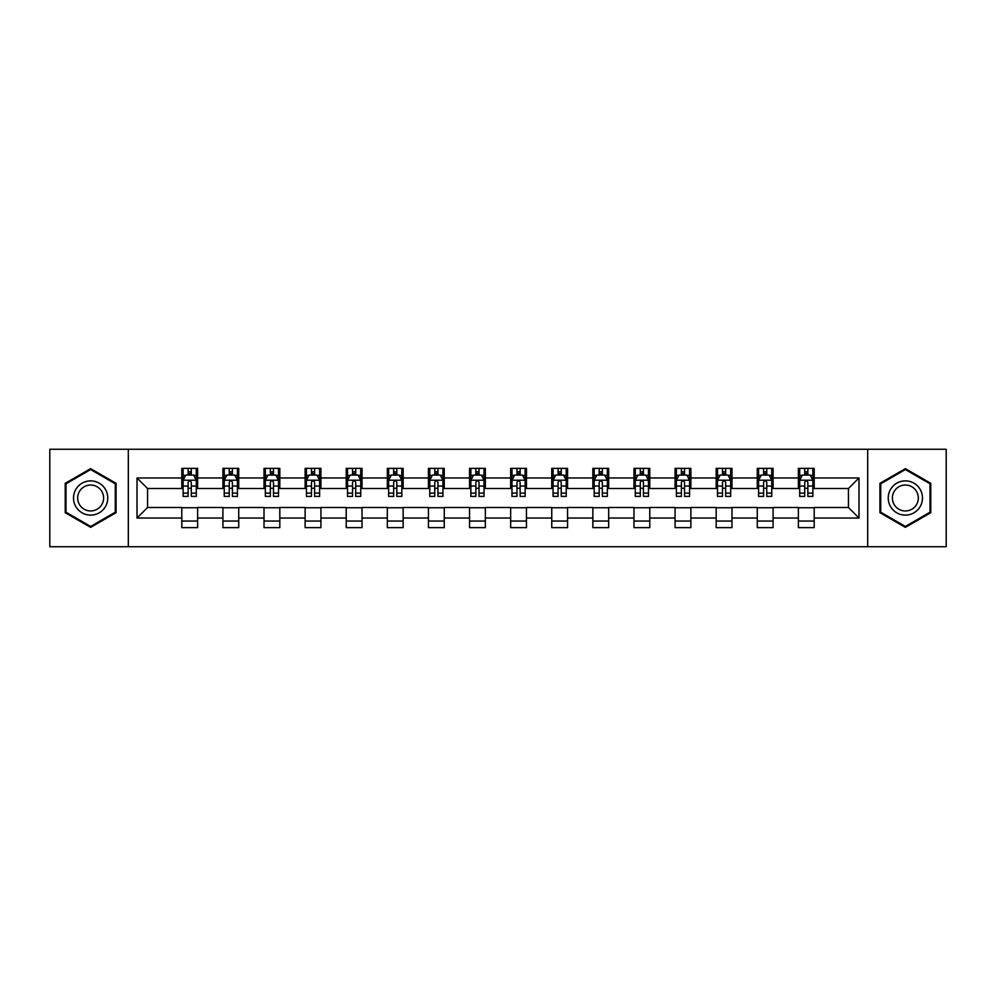 <?xml version="1.0" encoding="UTF-8"?>
<svg xmlns="http://www.w3.org/2000/svg" width="996" height="996" viewBox="0 0 996 996"><rect width="100%" height="100%" fill="white"/><g stroke="black" fill="none" stroke-linecap="round" stroke-linejoin="round"><path stroke-width="1.49" d="M867.678 546.742L946.2 546.742L946.2 449.258L867.678 449.258L867.678 546.742L128.322 546.742L128.322 449.258L49.8 449.258L49.8 546.742L128.322 546.742M867.678 449.258L128.322 449.258M814.193 477.98L814.193 468.357L798.381 468.357L798.381 477.98L773.083 477.98L773.083 468.357L757.271 468.357L757.271 477.98L731.985 477.98L731.985 468.357L716.174 468.357L716.174 477.98L690.875 477.98L690.875 468.357L675.064 468.357L675.064 477.98L649.765 477.98L649.765 468.357L633.966 468.357L633.966 477.98L608.668 477.98L608.668 468.357L592.857 468.357L592.857 477.98L567.558 477.98L567.558 468.357L551.747 468.357L551.747 477.98L526.461 477.98L526.461 468.357L510.649 468.357L510.649 477.98L485.351 477.98L485.351 468.357L469.539 468.357L469.539 477.98L444.253 477.98L444.253 468.357L428.442 468.357L428.442 477.98L403.143 477.98L403.143 468.357L387.332 468.357L387.332 477.98L362.034 477.98L362.034 468.357L346.235 468.357L346.235 477.98L320.936 477.98L320.936 468.357L305.125 468.357L305.125 477.98L279.826 477.98L279.826 468.357L264.015 468.357L264.015 477.98L238.729 477.98L238.729 468.357L222.917 468.357L222.917 477.98L197.619 477.98L197.619 468.357L181.807 468.357L181.807 477.98L137.012 477.98L137.012 518.02L147.557 507.487L181.807 507.487L181.807 527.643L197.619 527.643L197.619 507.487L222.917 507.487L222.917 527.643L238.729 527.643L238.729 507.487L264.015 507.487L264.015 527.643L279.826 527.643L279.826 507.487L305.125 507.487L305.125 527.643L320.936 527.643L320.936 507.487L346.235 507.487L346.235 527.643L362.034 527.643L362.034 507.487L387.332 507.487L387.332 527.643L403.143 527.643L403.143 507.487L428.442 507.487L428.442 527.643L444.253 527.643L444.253 507.487L469.539 507.487L469.539 527.643L485.351 527.643L485.351 507.487L510.649 507.487L510.649 527.643L526.461 527.643L526.461 507.487L551.747 507.487L551.747 527.643L567.558 527.643L567.558 507.487L592.857 507.487L592.857 527.643L608.668 527.643L608.668 507.487L633.966 507.487L633.966 527.643L649.765 527.643L649.765 507.487L675.064 507.487L675.064 527.643L690.875 527.643L690.875 507.487L716.174 507.487L716.174 527.643L731.985 527.643L731.985 507.487L757.271 507.487L757.271 527.643L773.083 527.643L773.083 507.487L798.381 507.487L798.381 527.643L814.193 527.643L814.193 507.487L848.443 507.487L848.443 488.513L814.193 488.513L814.193 477.98L858.988 477.98L858.988 518.02L814.193 518.02M798.381 518.02L773.083 518.02M757.271 518.02L731.985 518.02M716.174 518.02L690.875 518.02M675.064 518.02L649.765 518.02M633.966 518.02L608.668 518.02M592.857 518.02L567.558 518.02M551.747 518.02L526.461 518.02M510.649 518.02L485.351 518.02M469.539 518.02L444.253 518.02M428.442 518.02L403.143 518.02M387.332 518.02L362.034 518.02M346.235 518.02L320.936 518.02M305.125 518.02L279.826 518.02M264.015 518.02L238.729 518.02M222.917 518.02L197.619 518.02M181.807 518.02L137.012 518.02M798.381 477.98L798.381 488.513L773.083 488.513L773.083 477.98M757.271 477.98L757.271 488.513L731.985 488.513L731.985 477.98M716.174 477.98L716.174 488.513L690.875 488.513L690.875 477.98M675.064 477.98L675.064 488.513L649.765 488.513L649.765 477.98M633.966 477.98L633.966 488.513L608.668 488.513L608.668 477.98M592.857 477.98L592.857 488.513L567.558 488.513L567.558 477.98M551.747 477.98L551.747 488.513L526.461 488.513L526.461 477.98M510.649 477.98L510.649 488.513L485.351 488.513L485.351 477.98M469.539 477.98L469.539 488.513L444.253 488.513L444.253 477.98M428.442 477.98L428.442 488.513L403.143 488.513L403.143 477.98M387.332 477.98L387.332 488.513L362.034 488.513L362.034 477.98M346.235 477.98L346.235 488.513L320.936 488.513L320.936 477.98M305.125 477.98L305.125 488.513L279.826 488.513L279.826 477.98M264.015 477.98L264.015 488.513L238.729 488.513L238.729 477.98M222.917 477.98L222.917 488.513L197.619 488.513L197.619 477.98M181.807 477.98L181.807 488.513L147.557 488.513L137.012 477.98M147.557 488.513L147.557 507.487M858.988 518.02L848.443 507.487M848.443 488.513L858.988 477.98M181.807 474.943L183.127 474.943M188.132 474.943L191.294 474.943M196.299 474.943L197.619 474.943M181.807 488.252L183.127 488.252M188.132 488.252L191.294 488.252M196.299 488.252L197.619 488.252M181.807 507.748L197.619 507.748M181.807 521.057L197.619 521.057M222.917 507.748L238.729 507.748M222.917 521.057L238.729 521.057M222.917 474.943L224.237 474.943M229.242 474.943L232.404 474.943M237.409 474.943L238.729 474.943M222.917 488.252L224.237 488.252M229.242 488.252L232.404 488.252M237.409 488.252L238.729 488.252M264.015 507.748L279.826 507.748M264.015 521.057L279.826 521.057M264.015 474.943L265.334 474.943M270.339 474.943L273.502 474.943M278.507 474.943L279.826 474.943M264.015 488.252L265.334 488.252M270.339 488.252L273.502 488.252M278.507 488.252L279.826 488.252M305.125 507.748L320.936 507.748M305.125 521.057L320.936 521.057M305.125 474.943L306.444 474.943M311.449 474.943L314.612 474.943M319.616 474.943L320.936 474.943M305.125 488.252L306.444 488.252M311.449 488.252L314.612 488.252M319.616 488.252L320.936 488.252M346.235 507.748L362.034 507.748M346.235 521.057L362.034 521.057M346.235 474.943L347.542 474.943M352.547 474.943L355.709 474.943M360.726 474.943L362.034 474.943M346.235 488.252L347.542 488.252M352.547 488.252L355.709 488.252M360.726 488.252L362.034 488.252M387.332 507.748L403.143 507.748M387.332 521.057L403.143 521.057M387.332 474.943L388.652 474.943M393.657 474.943L396.819 474.943M401.824 474.943L403.143 474.943M387.332 488.252L388.652 488.252M393.657 488.252L396.819 488.252M401.824 488.252L403.143 488.252M428.442 507.748L444.253 507.748M428.442 521.057L444.253 521.057M428.442 474.943L429.762 474.943M434.766 474.943L437.929 474.943M442.934 474.943L444.253 474.943M428.442 488.252L429.762 488.252M434.766 488.252L437.929 488.252M442.934 488.252L444.253 488.252M469.539 507.748L485.351 507.748M469.539 521.057L485.351 521.057M469.539 474.943L470.859 474.943M475.864 474.943L479.026 474.943M484.031 474.943L485.351 474.943M469.539 488.252L470.859 488.252M475.864 488.252L479.026 488.252M484.031 488.252L485.351 488.252M510.649 507.748L526.461 507.748M510.649 521.057L526.461 521.057M510.649 474.943L511.969 474.943M516.974 474.943L520.136 474.943M525.141 474.943L526.461 474.943M510.649 488.252L511.969 488.252M516.974 488.252L520.136 488.252M525.141 488.252L526.461 488.252M551.747 507.748L567.558 507.748M551.747 521.057L567.558 521.057M551.747 474.943L553.066 474.943M558.071 474.943L561.234 474.943M566.238 474.943L567.558 474.943M551.747 488.252L553.066 488.252M558.071 488.252L561.234 488.252M566.238 488.252L567.558 488.252M592.857 507.748L608.668 507.748M592.857 521.057L608.668 521.057M592.857 474.943L594.176 474.943M599.181 474.943L602.343 474.943M607.348 474.943L608.668 474.943M592.857 488.252L594.176 488.252M599.181 488.252L602.343 488.252M607.348 488.252L608.668 488.252M633.966 507.748L649.765 507.748M633.966 521.057L649.765 521.057M633.966 474.943L635.274 474.943M640.291 474.943L643.453 474.943M648.458 474.943L649.765 474.943M633.966 488.252L635.274 488.252M640.291 488.252L643.453 488.252M648.458 488.252L649.765 488.252M675.064 507.748L690.875 507.748M675.064 521.057L690.875 521.057M675.064 474.943L676.384 474.943M681.389 474.943L684.551 474.943M689.556 474.943L690.875 474.943M675.064 488.252L676.384 488.252M681.389 488.252L684.551 488.252M689.556 488.252L690.875 488.252M716.174 507.748L731.985 507.748M716.174 521.057L731.985 521.057M716.174 474.943L717.494 474.943M722.498 474.943L725.661 474.943M730.666 474.943L731.985 474.943M716.174 488.252L717.494 488.252M722.498 488.252L725.661 488.252M730.666 488.252L731.985 488.252M757.271 507.748L773.083 507.748M757.271 521.057L773.083 521.057M757.271 474.943L758.591 474.943M763.596 474.943L766.758 474.943M771.763 474.943L773.083 474.943M757.271 488.252L758.591 488.252M763.596 488.252L766.758 488.252M771.763 488.252L773.083 488.252M798.381 507.748L814.193 507.748M798.381 521.057L814.193 521.057M798.381 474.943L799.701 474.943M804.706 474.943L807.868 474.943M812.873 474.943L814.193 474.943M798.381 488.252L799.701 488.252M804.706 488.252L807.868 488.252M812.873 488.252L814.193 488.252M90.636 527.357L116.071 512.679L116.071 483.321L90.636 468.643L65.213 483.321L65.213 512.679L90.636 527.357M930.787 483.321L905.364 468.643L879.929 483.321L879.929 512.679L905.364 527.357L930.787 512.679L930.787 483.321M191.294 471.78L188.132 471.78M196.299 493.12L191.294 493.12L191.294 496.419L196.299 496.419L196.299 480.346L193.672 475.08L185.766 475.08L183.127 480.346L183.127 496.419L188.132 496.419L188.132 493.12L183.127 493.12M183.127 480.346L183.127 468.357M196.299 480.346L196.299 468.357M188.132 475.08L188.132 468.357M191.294 468.357L191.294 475.08M191.294 493.12L191.294 482.325C190.248 480.296 189.19 480.296 188.132 482.325L188.132 493.12M105.476 506.566A17.131 17.131 0 0 0 99.202 483.172A17.131 17.131 0 0 0 75.808 489.434A17.131 17.131 0 0 0 82.083 512.828A17.131 17.131 0 0 0 105.476 506.566M101.866 504.486A12.973 12.973 0 0 0 97.122 486.77A12.973 12.973 0 0 0 79.406 491.514A12.973 12.973 0 0 0 84.162 509.23A12.973 12.973 0 0 0 101.866 504.486M66.01 512.218L66.01 483.782L90.636 469.552L115.275 483.782L115.275 512.218L90.636 526.448L66.01 512.218M905.364 480.869A17.131 17.131 0 0 0 888.233 498A17.131 17.131 0 0 0 905.364 515.131A17.131 17.131 0 0 0 922.483 498A17.131 17.131 0 0 0 905.364 480.869M905.364 485.027A12.973 12.973 0 0 0 892.391 498A12.973 12.973 0 0 0 905.364 510.973A12.973 12.973 0 0 0 918.324 498A12.973 12.973 0 0 0 905.364 485.027M929.99 512.218L905.364 526.448L880.725 512.218L880.725 483.782L905.364 469.552L929.99 483.782L929.99 512.218M232.404 471.78L229.242 471.78M237.409 493.12L232.404 493.12L232.404 496.419L237.409 496.419L237.409 480.346L234.77 475.08L226.864 475.08L224.237 480.346L224.237 496.419L229.242 496.419L229.242 493.12L224.237 493.12M224.237 480.346L224.237 468.357M237.409 480.346L237.409 468.357M229.242 475.08L229.242 468.357M232.404 468.357L232.404 475.08M232.404 493.12L232.404 482.325C231.346 480.296 230.288 480.296 229.242 482.325L229.242 493.12M273.502 471.78L270.339 471.78M278.507 493.12L273.502 493.12L273.502 496.419L278.507 496.419L278.507 480.346L275.88 475.08L267.974 475.08L265.334 480.346L265.334 496.419L270.339 496.419L270.339 493.12L265.334 493.12M265.334 480.346L265.334 468.357M278.507 480.346L278.507 468.357M270.339 475.08L270.339 468.357M273.502 468.357L273.502 475.08M273.502 493.12L273.502 482.325C272.456 480.296 271.398 480.296 270.339 482.325L270.339 493.12M314.612 471.78L311.449 471.78M319.616 493.12L314.612 493.12L314.612 496.419L319.616 496.419L319.616 480.346L316.977 475.08L309.071 475.08L306.444 480.346L306.444 496.419L311.449 496.419L311.449 493.12L306.444 493.12M306.444 480.346L306.444 468.357M319.616 480.346L319.616 468.357M311.449 475.08L311.449 468.357M314.612 468.357L314.612 475.08M314.612 493.12L314.612 482.325C313.553 480.296 312.507 480.296 311.449 482.325L311.449 493.12M355.709 471.78L352.547 471.78M360.726 493.12L355.709 493.12L355.709 496.419L360.726 496.419L360.726 480.346L358.087 475.08L350.181 475.08L347.542 480.346L347.542 496.419L352.547 496.419L352.547 493.12L347.542 493.12M347.542 480.346L347.542 468.357M360.726 480.346L360.726 468.357M352.547 475.08L352.547 468.357M355.709 468.357L355.709 475.08M355.709 493.12L355.709 482.325C354.663 480.296 353.605 480.296 352.547 482.325L352.547 493.12M396.819 471.78L393.657 471.78M401.824 493.12L396.819 493.12L396.819 496.419L401.824 496.419L401.824 480.346L399.184 475.08L391.291 475.08L388.652 480.346L388.652 496.419L393.657 496.419L393.657 493.12L388.652 493.12M388.652 480.346L388.652 468.357M401.824 480.346L401.824 468.357M393.657 475.08L393.657 468.357M396.819 468.357L396.819 475.08M396.819 493.12L396.819 482.325C395.761 480.296 394.715 480.296 393.657 482.325L393.657 493.12M437.929 471.78L434.766 471.78M442.934 493.12L437.929 493.12L437.929 496.419L442.934 496.419L442.934 480.346L440.294 475.08L432.389 475.08L429.762 480.346L429.762 496.419L434.766 496.419L434.766 493.12L429.762 493.12M429.762 480.346L429.762 468.357M442.934 480.346L442.934 468.357M434.766 475.08L434.766 468.357M437.929 468.357L437.929 475.08M437.929 493.12L437.929 482.325C436.87 480.296 435.812 480.296 434.766 482.325L434.766 493.12M479.026 471.78L475.864 471.78M484.031 493.12L479.026 493.12L479.026 496.419L484.031 496.419L484.031 480.346L481.404 475.08L473.498 475.08L470.859 480.346L470.859 496.419L475.864 496.419L475.864 493.12L470.859 493.12M470.859 480.346L470.859 468.357M484.031 480.346L484.031 468.357M475.864 475.08L475.864 468.357M479.026 468.357L479.026 475.08M479.026 493.12L479.026 482.325C477.98 480.296 476.922 480.296 475.864 482.325L475.864 493.12M520.136 471.78L516.974 471.78M525.141 493.12L520.136 493.12L520.136 496.419L525.141 496.419L525.141 480.346L522.502 475.08L514.596 475.08L511.969 480.346L511.969 496.419L516.974 496.419L516.974 493.12L511.969 493.12M511.969 480.346L511.969 468.357M525.141 480.346L525.141 468.357M516.974 475.08L516.974 468.357M520.136 468.357L520.136 475.08M520.136 493.12L520.136 482.325C519.078 480.296 518.032 480.296 516.974 482.325L516.974 493.12M561.234 471.78L558.071 471.78M566.238 493.12L561.234 493.12L561.234 496.419L566.238 496.419L566.238 480.346L563.611 475.08L555.706 475.08L553.066 480.346L553.066 496.419L558.071 496.419L558.071 493.12L553.066 493.12M553.066 480.346L553.066 468.357M566.238 480.346L566.238 468.357M558.071 475.08L558.071 468.357M561.234 468.357L561.234 475.08M561.234 493.12L561.234 482.325C560.188 480.296 559.13 480.296 558.071 482.325L558.071 493.12M602.343 471.78L599.181 471.78M607.348 493.12L602.343 493.12L602.343 496.419L607.348 496.419L607.348 480.346L604.709 475.08L596.816 475.08L594.176 480.346L594.176 496.419L599.181 496.419L599.181 493.12L594.176 493.12M594.176 480.346L594.176 468.357M607.348 480.346L607.348 468.357M599.181 475.08L599.181 468.357M602.343 468.357L602.343 475.08M602.343 493.12L602.343 482.325C601.285 480.296 600.239 480.296 599.181 482.325L599.181 493.12M643.453 471.78L640.291 471.78M648.458 493.12L643.453 493.12L643.453 496.419L648.458 496.419L648.458 480.346L645.819 475.08L637.913 475.08L635.274 480.346L635.274 496.419L640.291 496.419L640.291 493.12L635.274 493.12M635.274 480.346L635.274 468.357M648.458 480.346L648.458 468.357M640.291 475.08L640.291 468.357M643.453 468.357L643.453 475.08M643.453 493.12L643.453 482.325C642.395 480.296 641.337 480.296 640.291 482.325L640.291 493.12M684.551 471.78L681.389 471.78M689.556 493.12L684.551 493.12L684.551 496.419L689.556 496.419L689.556 480.346L686.929 475.08L679.023 475.08L676.384 480.346L676.384 496.419L681.389 496.419L681.389 493.12L676.384 493.12M676.384 480.346L676.384 468.357M689.556 480.346L689.556 468.357M681.389 475.08L681.389 468.357M684.551 468.357L684.551 475.08M684.551 493.12L684.551 482.325C683.505 480.296 682.447 480.296 681.389 482.325L681.389 493.12M725.661 471.78L722.498 471.78M730.666 493.12L725.661 493.12L725.661 496.419L730.666 496.419L730.666 480.346L728.026 475.08L720.12 475.08L717.494 480.346L717.494 496.419L722.498 496.419L722.498 493.12L717.494 493.12M717.494 480.346L717.494 468.357M730.666 480.346L730.666 468.357M722.498 475.08L722.498 468.357M725.661 468.357L725.661 475.08M725.661 493.12L725.661 482.325C724.602 480.296 723.557 480.296 722.498 482.325L722.498 493.12M766.758 471.78L763.596 471.78M771.763 493.12L766.758 493.12L766.758 496.419L771.763 496.419L771.763 480.346L769.136 475.08L761.23 475.08L758.591 480.346L758.591 496.419L763.596 496.419L763.596 493.12L758.591 493.12M758.591 480.346L758.591 468.357M771.763 480.346L771.763 468.357M763.596 475.08L763.596 468.357M766.758 468.357L766.758 475.08M766.758 493.12L766.758 482.325C765.712 480.296 764.654 480.296 763.596 482.325L763.596 493.12M807.868 471.78L804.706 471.78M812.873 493.12L807.868 493.12L807.868 496.419L812.873 496.419L812.873 480.346L810.234 475.08L802.328 475.08L799.701 480.346L799.701 496.419L804.706 496.419L804.706 493.12L799.701 493.12M799.701 480.346L799.701 468.357M812.873 480.346L812.873 468.357M804.706 475.08L804.706 468.357M807.868 468.357L807.868 475.08M807.868 493.12L807.868 482.325C806.81 480.296 805.764 480.296 804.706 482.325L804.706 493.12M196.237 480.209L183.189 480.209M183.127 475.391L185.605 475.391M193.822 475.391L196.299 475.391M188.132 486.048L183.127 486.048M196.299 486.048L191.294 486.048M191.294 473.461L188.132 473.461M237.334 480.209L224.299 480.209M224.237 475.391L226.715 475.391M234.931 475.391L237.409 475.391M229.242 486.048L224.237 486.048M237.409 486.048L232.404 486.048M232.404 473.461L229.242 473.461M278.444 480.209L265.397 480.209M265.334 475.391L267.812 475.391M276.029 475.391L278.507 475.391M270.339 486.048L265.334 486.048M278.507 486.048L273.502 486.048M273.502 473.461L270.339 473.461M319.554 480.209L306.507 480.209M306.444 475.391L308.922 475.391M317.139 475.391L319.616 475.391M311.449 486.048L306.444 486.048M319.616 486.048L314.612 486.048M314.612 473.461L311.449 473.461M360.652 480.209L347.616 480.209M347.542 475.391L350.019 475.391M358.249 475.391L360.726 475.391M352.547 486.048L347.542 486.048M360.726 486.048L355.709 486.048M355.709 473.461L352.547 473.461M401.762 480.209L388.714 480.209M388.652 475.391L391.129 475.391M399.346 475.391L401.824 475.391M393.657 486.048L388.652 486.048M401.824 486.048L396.819 486.048M396.819 473.461L393.657 473.461M442.859 480.209L429.824 480.209M429.762 475.391L432.227 475.391M440.456 475.391L442.934 475.391M434.766 486.048L429.762 486.048M442.934 486.048L437.929 486.048M437.929 473.461L434.766 473.461M483.969 480.209L470.921 480.209M470.859 475.391L473.337 475.391M481.554 475.391L484.031 475.391M475.864 486.048L470.859 486.048M484.031 486.048L479.026 486.048M479.026 473.461L475.864 473.461M525.079 480.209L512.031 480.209M511.969 475.391L514.446 475.391M522.663 475.391L525.141 475.391M516.974 486.048L511.969 486.048M525.141 486.048L520.136 486.048M520.136 473.461L516.974 473.461M566.176 480.209L553.141 480.209M553.066 475.391L555.544 475.391M563.773 475.391L566.238 475.391M558.071 486.048L553.066 486.048M566.238 486.048L561.234 486.048M561.234 473.461L558.071 473.461M607.286 480.209L594.239 480.209M594.176 475.391L596.654 475.391M604.871 475.391L607.348 475.391M599.181 486.048L594.176 486.048M607.348 486.048L602.343 486.048M602.343 473.461L599.181 473.461M648.384 480.209L635.348 480.209M635.274 475.391L637.751 475.391M645.981 475.391L648.458 475.391M640.291 486.048L635.274 486.048M648.458 486.048L643.453 486.048M643.453 473.461L640.291 473.461M689.493 480.209L676.446 480.209M676.384 475.391L678.861 475.391M687.078 475.391L689.556 475.391M681.389 486.048L676.384 486.048M689.556 486.048L684.551 486.048M684.551 473.461L681.389 473.461M730.603 480.209L717.556 480.209M717.494 475.391L719.971 475.391M728.188 475.391L730.666 475.391M722.498 486.048L717.494 486.048M730.666 486.048L725.661 486.048M725.661 473.461L722.498 473.461M771.701 480.209L758.666 480.209M758.591 475.391L761.068 475.391M769.286 475.391L771.763 475.391M763.596 486.048L758.591 486.048M771.763 486.048L766.758 486.048M766.758 473.461L763.596 473.461M812.811 480.209L799.763 480.209M799.701 475.391L802.178 475.391M810.395 475.391L812.873 475.391M804.706 486.048L799.701 486.048M812.873 486.048L807.868 486.048M807.868 473.461L804.706 473.461"/></g></svg>

